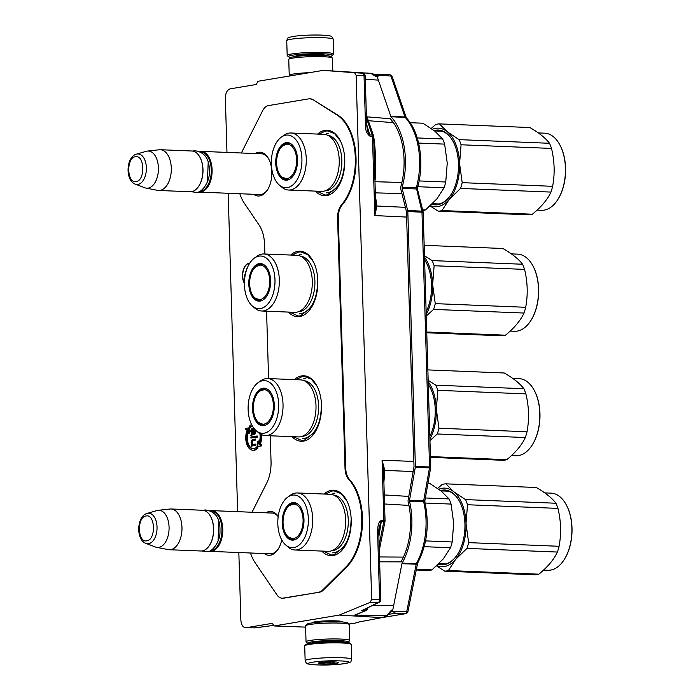 <?xml version="1.0" encoding="UTF-8"?>
<svg xmlns="http://www.w3.org/2000/svg" width="700" height="700" viewBox="0 0 700 700"><rect width="100%" height="100%" fill="white"/><g stroke="black" fill="none" stroke-linecap="round" stroke-linejoin="round"><path stroke-width="1.05" d="M392.91 121.949L392.735 122.605L368.349 120.706M373.669 137.357L373.914 138.18C375.655 150.736 376.136 166.04 375.139 179.874A53.681 31.098 92.3 0 1 374.955 180.696M350.359 72.275A2.914 2.914 0 0 0 349.816 72.179A2.914 2.371 94.2 0 0 349.79 72.179A2.914 1.706 93.5 0 1 350.105 72.257M312.113 622.913A15.26 1.496 -1.7 0 1 312.13 622.641A15.26 1.496 -1.7 0 1 336.158 620.865A15.26 1.496 -1.7 0 1 342.493 621.74A15.26 1.496 -1.7 0 1 342.527 622.011M248.124 432.092A11.646 6.746 -87.7 0 0 253.243 448.761M253.697 448.709A11.646 6.746 92.3 0 1 252.884 448.761A11.646 6.746 92.3 0 1 247.17 442.295A11.646 6.746 92.3 0 1 248.071 430.299L248.15 433.221L248.999 433.081L248.841 427.866L245.805 428.374L245.849 429.826L247.354 429.572A13.107 7.595 -87.7 0 0 246.409 443.012A13.107 7.595 -87.7 0 0 252.822 450.222A13.107 7.595 -87.7 0 0 253.741 450.161A13.107 7.595 -87.7 0 0 257.259 448.035L256.83 446.828A11.646 6.746 92.3 0 1 253.697 448.709M252.822 450.222L253.54 450.249A13.107 7.595 -87.7 0 0 254.45 450.188A13.107 7.595 -87.7 0 0 257.976 448.07L257.259 448.035M265.921 512.811A21.927 12.705 92.3 0 1 269.132 511.56A21.927 12.705 92.3 0 1 278.224 516.32M255.264 153.554A21.927 12.705 92.3 0 1 258.466 152.303A21.927 12.705 92.3 0 1 268.756 159.058A21.927 12.705 92.3 0 1 271.828 171.99A21.927 12.705 92.3 0 1 267.514 189.893A21.927 12.705 92.3 0 1 253.619 194.294M281.741 539.901A21.927 12.705 92.3 0 1 278.18 549.15A21.927 12.705 92.3 0 1 264.276 553.551M317.616 134.076A32.769 18.979 92.3 0 1 324.817 130.375A32.769 18.979 92.3 0 1 340.191 140.481A32.769 18.979 92.3 0 1 338.328 186.55A32.769 18.979 92.3 0 1 326.751 195.562A32.769 18.979 92.3 0 1 315.315 191.117M290.675 255.045A32.769 18.979 92.3 0 1 297.876 251.344A32.769 18.979 92.3 0 1 313.25 261.45A32.769 18.979 92.3 0 1 311.386 307.519A32.769 18.979 92.3 0 1 299.81 316.531A32.769 18.979 92.3 0 1 288.374 312.086M294.376 379.627A32.769 18.979 92.3 0 1 301.569 375.926A32.769 18.979 92.3 0 1 316.942 386.033A32.769 18.979 92.3 0 1 315.088 432.092A32.769 18.979 92.3 0 1 303.502 441.114A32.769 18.979 92.3 0 1 292.075 436.66M321.764 551.075A32.769 18.979 -87.7 0 0 333.191 555.529A32.769 18.979 -87.7 0 0 344.776 546.508A32.769 18.979 -87.7 0 0 346.631 500.448A32.769 18.979 -87.7 0 0 331.257 490.341A32.769 18.979 -87.7 0 0 324.065 494.043M318.973 592.113A14.56 8.435 -87.7 0 0 322.499 590.161L346.071 566.799A50.969 29.523 -87.7 0 0 348.74 479.412C346.465 476.823 345.231 473.148 345.021 468.387L345.739 468.405C345.949 473.165 347.191 476.84 349.457 479.43A50.986 29.531 92.3 0 1 346.789 566.843L323.216 590.205A14.56 8.435 92.3 0 1 319.69 592.156L283.045 598.124A14.56 8.435 -87.7 0 1 281.916 598.185L282.625 598.229A14.56 8.435 92.3 0 0 283.754 598.168L283.045 598.124M312.183 99.645A14.56 8.435 -87.7 0 0 309.488 98.814L310.196 98.822A14.56 8.435 92.3 0 1 312.891 99.654L336.901 114.931A50.969 29.523 -87.7 0 1 355.241 156.153A50.969 29.523 -87.7 0 1 341.53 204.785C338.852 208.127 337.54 212.581 337.592 218.146L345.021 468.387M309.488 98.814A14.56 8.435 -87.7 0 0 308.578 98.884L268.424 105.595A14.56 8.435 -87.7 0 0 262.579 110.828L242.812 150.071A37.861 21.936 -87.7 0 0 241.474 153.002M239.829 193.742A37.861 21.936 -87.7 0 0 244.396 203.341L259.053 224.954C262.447 230.116 264.294 236.67 264.6 244.606L264.88 254.004M252.131 512.26A37.861 21.936 -87.7 0 1 253.479 509.329L266.709 483.061C269.771 476.814 271.215 469.709 271.049 461.746L270.279 435.785M268.581 378.586L266.578 311.203M250.495 553A37.861 21.936 -87.7 0 0 255.054 562.599L276.946 594.878A14.56 8.435 -87.7 0 0 281.916 598.185M260.033 153.746A20.475 11.865 92.3 0 1 261.126 153.702A20.475 11.865 92.3 0 1 269.036 159.6M267.829 189.376A20.475 11.865 92.3 0 1 259.481 194.617A20.475 11.865 92.3 0 1 258.387 194.486M270.69 513.004A20.475 11.865 92.3 0 1 271.793 512.96A20.475 11.865 92.3 0 1 278.18 516.609M278.495 548.634A20.475 11.865 92.3 0 1 270.139 553.875A20.475 11.865 92.3 0 1 269.054 553.744M319.69 592.156L283.754 598.168M337.592 218.146L338.319 218.181L345.739 468.405M341.53 204.785L342.248 204.829C339.57 208.162 338.257 212.616 338.319 218.181M312.891 99.654L337.61 114.949A50.986 29.531 92.3 0 1 355.959 156.17A50.986 29.531 92.3 0 1 342.248 204.829M249.69 263.261A11.646 6.746 -87.7 0 0 242.498 276.036A11.646 6.746 -87.7 0 0 244.405 283.404M259.297 442.181L259.262 441.053L257.714 441.166L257.863 446.381L260.908 445.874L260.864 444.421L259.359 444.675A13.107 7.595 -87.7 0 0 260.846 434.306M252.359 426.029A11.646 6.746 -87.7 0 0 250.591 427.446L249.882 427.42A11.646 6.746 92.3 0 1 252.201 425.757M260.137 444.544A13.107 7.595 -87.7 0 0 261.59 434.683M257.863 446.381L261.616 445.9L261.572 444.456L260.864 444.421M257.976 448.07L257.539 446.854L256.83 446.828M245.849 429.826L247.284 429.73M248.15 433.221L249.707 433.108L249.559 427.892L248.841 427.866M254.135 432.933L253.925 430.089L252.866 428.619L251.282 428.942L250.714 430.885L251.431 433.851L250.845 435.382L253.846 434.473L254.695 433.099L254.529 429.082M250.845 435.382L254.931 434.236L255.377 429.984M250.924 438.043L257.539 437.089L257.512 436.065L256.795 436.03L250.889 437.019L250.924 438.043L256.83 437.054L256.795 436.03M252.954 444.483L252.28 442.899L252.481 441.219L253.225 440.475L255.736 440.055L255.701 439.031L252.481 439.425L251.379 440.641L251.064 442.951L251.755 444.684L251.169 446.224L255.176 445.139L255.141 444.124L252.376 444.579L251.545 442.05L252.507 440.449L255.019 440.029L254.993 439.005M251.169 446.224L255.885 445.174L255.859 444.15L255.141 444.124M238.84 552.528L240.844 619.867C241.299 625.1 243.066 627.716 246.164 627.716L272.317 623.341L274.102 625.966L339.29 615.072L370.291 602.324L371.656 599.209L356.108 75.329L354.567 72.704L323.129 70.394L257.933 81.288L256.322 84.481L230.169 88.856C227.106 89.88 225.505 93.065 225.365 98.394L226.966 152.416M228.182 193.27L237.632 511.674M245.621 627.751L255.132 627.865L245.621 627.751M249.681 263.27A11.646 6.746 -87.7 0 0 242.734 276.045A11.646 6.746 -87.7 0 0 244.414 283.001M259.91 433.738A11.646 6.746 92.3 0 1 258.641 443.949L258.554 441.026M251.562 424.55A13.107 7.595 -87.7 0 0 249.445 426.204L249.882 427.42M261.616 445.9L260.908 445.874M249.707 433.108L248.999 433.081M253.382 428.942L252.157 428.584M253.645 429.31L252.674 428.916M253.925 430.089L252.936 429.284M254.082 431.287L253.374 431.261L253.207 430.054M253.881 428.295L254.179 432.775L253.444 433.51L253.374 431.261M255.456 430.649L254.748 430.623M255.491 431.874L254.782 431.848M255.404 433.125L254.695 433.099M255.168 433.781L254.459 433.755M254.931 434.236L254.223 434.201M254.555 434.499L253.846 434.473M252.551 434.84L251.834 434.805M251.93 435.146L251.213 435.12M257.539 437.089L256.83 437.054M255.736 440.055L255.019 440.029M253.225 440.475L252.507 440.449M252.849 440.746L252.14 440.72M252.481 441.219L251.773 441.192M252.263 442.076L251.545 442.05M252.28 442.899L251.571 442.864M252.429 443.695L251.72 443.66M252.7 444.264L251.991 444.238M255.885 445.174L255.176 445.139M252.621 445.716L251.904 445.69M252.123 446.005L251.414 445.979M305.602 627.121L274.102 625.966M348.757 624.041A32.034 3.141 178.3 0 0 358.767 622.003L381.894 617.654L339.29 615.072M392.21 610.776L387.214 615.633L381.938 617.811L386.47 615.773L354.743 615.055L360.71 612.771M365.488 124.749C365.216 129.885 366.713 133.7 369.985 136.211L367.535 130.996L366.669 124.941L365.488 124.749L364.035 75.819L356.108 75.329M378.464 533.977L379.19 527.284L381.377 520.494C377.466 521.911 377.694 529.419 377.65 533.916L379.575 599.401L371.656 599.209M370.956 73.36A2.914 2.371 94.2 0 0 370.904 73.36L323.129 70.394M246.024 271.688L245.053 271.04L245.98 271.845M247.1 268.45L246.453 268.257L246.584 269.001L246.697 268.31L247.039 268.616M244.965 276.491L244.501 276.85M244.72 274.794L245.254 274.803L244.457 275.047L244.72 275.756L245.227 275.012M252.184 433.72L251.248 432.031L251.939 429.651L252.875 431.349L252.936 433.598L252.184 433.72M391.475 610.173L386.47 615.773L387.214 615.633M366.03 610.584A2.914 2.292 -112.4 0 1 365.277 610.724L354.743 615.055L366.03 610.584A2.914 2.914 0 0 0 367.78 608.457A2.914 0.621 -168.8 0 1 366.59 608.72L361.751 610.645L379.137 602.289A2.914 2.467 -116.3 0 1 378.21 602.516L361.751 610.645L365.277 610.724A2.914 1.724 91.3 0 0 366.537 608.808L365.811 608.256M379.137 602.289A2.914 2.914 0 0 0 380.756 599.594L379.575 599.401A2.914 1.732 91.4 0 1 378.21 602.516L370.291 602.324M379.295 550.261L385 521.439A2.914 2.914 0 0 0 385.053 520.782L383.565 471.258L382.078 460.206L384.808 470.418L383.906 482.125M375.41 196.053L376.959 206.01L374.815 215.582L372.461 136.325L369.985 136.211M373.957 146.921L373.642 136.518L372.461 136.325A2.914 1.724 92.8 0 0 372.243 135.039L373.494 135.66L366.371 114.949M375.629 203.341L374.815 215.582L406.613 217.07M375.637 203.508L374.64 169.925M373.966 147.192L374.631 169.706M366.669 124.941L365.216 76.011L364.035 75.819A2.914 1.724 93.5 0 0 362.495 73.194L362.53 73.194A2.914 2.546 94.3 0 0 362.495 73.194L354.567 72.704M380.756 599.594L378.814 534.1L377.65 533.907M385.053 520.782L383.871 520.59A2.914 1.732 92.2 0 1 383.775 521.692L381.281 521.596L378.884 536.445M365.216 76.011A2.914 2.914 0 0 0 362.53 73.194L339.098 71.391L370.877 73.351L375.585 76.353M246.969 268.188L246.453 268.257M252.709 433.632L251.93 433.562M252.639 433.589L251.527 433.011M252.245 433.037L251.965 432.058L251.248 432.031M251.965 432.058L251.921 430.832L251.213 430.797M251.921 430.832L252.149 429.966L251.44 429.94M401.529 561.864L379.636 561.82M365.89 608.151L366.695 608.44M383.565 471.258L384.808 470.418L413.158 471.529M384.283 494.935L408.774 496.414M401.94 193.611L375.314 192.85M375.664 204.864L376.959 206.01L405.379 207.34M385 521.439A2.914 0.621 -168.8 0 1 383.775 521.692L379.137 545.125M367.027 116.856L390.267 118.729M382.76 532.735A53.681 31.098 92.3 0 1 382.751 532.788L380.363 544.863A53.681 31.098 92.3 0 1 380.354 544.906M403.226 557.559L403.095 557.095L379.488 556.946M402.973 558.101L401.957 560.114M391.072 119.63L392.735 122.605L392.341 121.188M295.767 379.68L302.146 376.626L304.386 376.486L311.369 379.19L317.1 386.33M315.262 431.812L304.045 440.457L301.805 440.598L293.466 436.721M338.511 186.261L327.285 194.906L325.045 195.046L316.715 191.17M319.007 134.129L325.395 131.084L327.635 130.944L334.609 133.648L340.34 140.779M344.951 546.227L333.725 554.872L331.485 555.012L323.146 551.136M325.447 494.095L331.835 491.041L334.075 490.901L341.049 493.605L346.78 500.745M292.066 255.098L298.454 252.044L300.694 251.904L307.668 254.608L313.399 261.748M311.57 307.23L300.344 315.875L298.104 316.015L289.765 312.139M351.724 659.312L351.286 644.534A23.301 2.284 178.3 0 0 351.164 644.315L349.974 643.204A22.137 2.17 178.3 0 0 340.786 641.926A22.137 2.17 178.3 0 0 305.935 644.508L304.815 645.689A23.301 2.284 178.3 0 0 304.701 645.916L305.148 660.695L306.189 662.952C308.07 663.337 303.144 663.845 316.505 664.886C328.046 665.192 337.969 664.702 346.281 663.407C353.054 661.264 349.947 662.681 351.724 659.312A23.301 2.284 178.3 0 0 341.933 657.746A23.301 2.284 178.3 0 0 317.73 658.289A23.301 2.284 178.3 0 0 305.148 660.695M351.164 644.315A23.301 2.284 178.3 0 0 341.495 642.968A23.301 2.284 178.3 0 0 304.815 645.689M340.331 660.923C319.646 659.942 294.551 664.134 316.706 664.878C337.4 665.866 362.486 661.666 340.331 660.923M334.425 661.911A10.194 0.997 178.3 0 0 318.377 663.101A10.194 0.997 178.3 0 0 322.613 663.889A10.194 0.997 178.3 0 0 333.646 663.617A10.194 0.997 178.3 0 0 338.66 662.506A10.194 0.997 178.3 0 0 334.425 661.911M321.352 662.401L322.674 663.775C325.964 661.911 329.306 661.85 332.71 663.574L334.898 661.938M322.674 663.775L322.621 662.261M332.71 663.574L332.658 661.867M290.754 57.488A22.137 2.17 -1.7 0 1 288.496 56.796A22.137 2.17 -1.7 0 1 299.381 54.381A22.137 2.17 -1.7 0 1 323.33 53.786A22.137 2.17 -1.7 0 1 332.526 55.492A22.137 2.17 -1.7 0 1 330.321 56.315M288.496 56.796L287.297 55.685A23.301 2.284 -1.7 0 1 287.184 55.466A23.301 2.284 -1.7 0 1 299.766 53.06A23.301 2.284 -1.7 0 1 323.969 52.518A23.301 2.284 -1.7 0 1 333.76 54.084A23.301 2.284 -1.7 0 1 333.655 54.311L332.526 55.492M308.149 643.685A20.387 1.995 -1.7 0 1 307.641 643.423A20.387 1.995 -1.7 0 1 317.669 641.2A20.387 1.995 -1.7 0 1 339.727 640.649A20.387 1.995 -1.7 0 1 348.206 642.215A20.387 1.995 -1.7 0 1 347.716 642.512M307.641 643.423L306.154 642.031A21.84 2.135 -1.7 0 1 306.04 641.821A21.84 2.135 -1.7 0 1 317.835 639.564A21.84 2.135 -1.7 0 1 340.533 639.056A21.84 2.135 -1.7 0 1 349.711 640.526A21.84 2.135 -1.7 0 1 349.606 640.736L348.206 642.215M311.762 643.072A16.161 1.584 -1.7 0 1 311.832 642.941A16.161 1.584 -1.7 0 1 337.286 641.051A16.161 1.584 -1.7 0 1 343.989 641.988A16.161 1.584 -1.7 0 1 344.067 642.11M306.04 641.821L305.567 625.887A21.84 2.135 -1.7 0 1 305.664 625.669A21.84 2.135 -1.7 0 1 340.06 623.122A21.84 2.135 -1.7 0 1 349.125 624.383A21.84 2.135 -1.7 0 1 349.239 624.593L349.711 640.526M305.664 625.669L307.072 624.19A20.387 1.995 -1.7 0 1 339.176 621.81A20.387 1.995 -1.7 0 1 347.629 622.991L349.125 624.383M332.806 70.98L332.421 58.179A21.84 2.135 178.3 0 0 332.316 57.969L330.82 56.578A20.387 1.995 178.3 0 0 322.359 55.405A20.387 1.995 178.3 0 0 290.264 57.785L288.855 59.264A21.84 2.135 178.3 0 0 288.759 59.474L289.231 75.407A21.84 2.135 178.3 0 0 289.345 75.618L289.721 75.976M332.316 57.969A21.84 2.135 178.3 0 0 323.251 56.709A21.84 2.135 178.3 0 0 288.855 59.264M309.461 72.678A21.84 2.135 178.3 0 0 289.231 75.407M262.22 153.834L201.11 151.366A20.387 11.812 -87.7 0 1 212.117 170.992A20.387 11.812 -87.7 0 1 200.891 192.019A20.387 11.812 92.3 0 1 199.465 192.115A20.387 11.812 92.3 0 1 198.38 191.984M201.11 151.366A20.387 11.812 -87.7 0 0 200.016 151.41M201.093 151.97A19.801 11.471 -87.7 0 1 211.295 171.412A19.801 11.471 -87.7 0 1 200.401 191.424A19.801 11.471 92.3 0 1 199.5 191.511M198.966 185.832A19.801 11.471 -87.7 0 0 199.097 185.64A19.801 11.471 -87.7 0 0 200.218 157.798A19.801 11.471 -87.7 0 0 200.112 157.588M199.097 185.64L198.844 186.043A20.387 11.812 -87.7 0 1 191.643 191.651A20.387 11.812 92.3 0 1 190.216 191.739L158.664 190.47A20.387 11.812 92.3 0 1 157.64 190.347L145.941 188.09A18.603 10.771 92.3 0 1 144.839 187.775L135.24 184.126A15.277 8.846 -87.7 0 0 137.979 184.406A15.277 8.846 -87.7 0 0 146.379 167.729A15.277 8.846 -87.7 0 0 137.069 154.018A15.277 8.846 -87.7 0 0 136.447 154.157L146.309 151.287A18.603 10.771 92.3 0 1 147.079 151.112A18.603 10.771 -87.7 0 1 147.438 151.069L159.276 149.765A20.387 11.812 -87.7 0 1 160.309 149.721A20.387 11.812 -87.7 0 1 171.316 169.347A20.387 11.812 -87.7 0 1 160.09 190.374A20.387 11.812 92.3 0 1 158.664 190.47M198.844 186.043A20.387 11.812 -87.7 0 0 199.999 157.377A20.387 11.812 -87.7 0 0 191.861 150.999L160.309 149.721M147.438 151.069A18.603 10.771 -87.7 0 1 158.41 168.123A18.603 10.771 -87.7 0 1 148.173 188.116A18.603 10.771 92.3 0 1 145.941 188.09M272.877 513.091L211.776 510.624A20.387 11.812 -87.7 0 1 222.775 530.25A20.387 11.812 -87.7 0 1 211.549 551.276A20.387 11.812 92.3 0 1 210.131 551.372A20.387 11.812 92.3 0 1 209.046 551.241M211.776 510.624A20.387 11.812 -87.7 0 0 210.683 510.668M211.759 511.227A19.801 11.471 -87.7 0 1 221.961 530.67A19.801 11.471 -87.7 0 1 211.059 550.681A19.801 11.471 92.3 0 1 210.157 550.769M209.633 545.09A19.801 11.471 -87.7 0 0 209.755 544.898A19.801 11.471 -87.7 0 0 210.884 517.055A19.801 11.471 -87.7 0 0 210.77 516.845M209.755 544.898L209.51 545.3A20.387 11.812 -87.7 0 1 202.3 550.909A20.387 11.812 92.3 0 1 200.874 550.996L169.33 549.727A20.387 11.812 92.3 0 1 168.298 549.605L156.599 547.347A18.603 10.771 92.3 0 1 155.505 547.032L145.898 543.384A15.277 8.846 -87.7 0 0 148.636 543.664A15.277 8.846 -87.7 0 0 157.036 526.986A15.277 8.846 -87.7 0 0 147.735 513.275A15.277 8.846 -87.7 0 0 147.105 513.415L156.975 510.545A18.603 10.771 92.3 0 1 157.736 510.37A18.603 10.771 -87.7 0 1 158.095 510.326L169.942 509.023A20.387 11.812 -87.7 0 1 170.975 508.979A20.387 11.812 -87.7 0 1 181.982 528.605A20.387 11.812 -87.7 0 1 170.748 549.631A20.387 11.812 92.3 0 1 169.33 549.727M209.51 545.3A20.387 11.812 -87.7 0 0 210.665 516.635A20.387 11.812 -87.7 0 0 202.519 510.256L170.975 508.979M158.095 510.326A18.603 10.771 -87.7 0 1 169.076 527.38A18.603 10.771 -87.7 0 1 158.839 547.374A18.603 10.771 92.3 0 1 156.599 547.347M392.822 611.293L391.808 611.459M394.196 612.439L391.344 610.059L394.196 612.439M390.197 118.65A54.04 31.308 -87.7 0 1 400.838 186.602A2.914 1.689 -87.7 0 0 400.794 189.035L406.394 211.383A1.452 0.84 -87.7 0 1 406.464 211.873L414.015 466.366A1.452 0.84 -87.7 0 1 413.98 466.874L408.135 500.045A2.914 1.689 -87.7 0 0 408.188 501.996A54.04 31.308 -87.7 0 1 401.109 561.671A2.914 1.689 -87.7 0 0 401.004 561.864M374.727 74.821L378.49 74.191A2.914 1.689 92.3 0 1 378.7 74.183A2.914 1.689 92.3 0 1 379.846 75.075L390.933 76.09A2.914 1.321 -19 0 1 392.201 76.711L406.245 117.591A2.914 1.321 -19 0 0 404.976 116.97L390.933 76.09A2.914 1.698 -87 0 0 389.602 74.743A2.914 1.698 -87 0 0 389.384 74.76M392.63 610.724L401.94 563.701A1.452 0.84 -87.7 0 1 402.141 563.124A56.394 32.664 92.3 0 0 409.517 501.296A1.452 0.84 92.3 0 1 409.491 500.325L423.658 500.911L429.476 467.871A2.914 1.706 -87.7 0 0 429.546 466.865L421.986 212.1A2.914 1.706 -87.5 0 0 421.855 211.129A2.914 1.076 -14.1 0 1 423.098 211.671L417.55 189.516L417.585 187.381C424.637 162.986 419.869 131.924 406.411 117.941L406.245 117.591M379.995 75.407L377.125 76.501L390.793 116.288A1.452 0.84 -87.7 0 0 391.055 116.742A56.394 32.664 92.3 0 1 402.159 187.18A1.452 0.84 92.3 0 0 402.141 188.388L407.689 210.508A2.914 1.689 92.3 0 1 407.82 211.487L415.38 466.296L430.745 467.058L423.185 212.293A2.914 2.914 0 0 0 423.098 211.671M407.82 211.487L423.185 212.293M415.38 466.296A2.914 1.689 92.3 0 1 415.31 467.311L429.476 467.871A2.914 0.534 10 0 0 430.701 467.653L424.882 500.692A2.914 0.534 10 0 1 423.658 500.911L423.675 501.883A2.914 1.041 -13.5 0 1 424.926 502.416L424.882 500.692M382.734 617.479L405.213 613.725A2.914 1.706 -88.3 0 0 406.726 611.651A2.914 0.621 11.2 0 0 407.969 611.389L417.655 563.071C427.149 544.731 429.572 524.519 424.926 502.416M389.524 614.189L394.336 613.392L405.213 613.725A2.914 2.354 80.5 0 0 405.589 613.699L382.576 617.54M394.336 613.392A2.914 1.689 -87.7 0 0 395.115 612.911M375.489 76.457L375.944 75.976L377.125 76.501M415.31 467.311L409.491 500.325M391.055 116.742L405.239 117.434A2.914 2.056 -42.8 0 1 406.411 117.941M402.141 188.388L416.299 188.965A2.914 1.076 -14.1 0 1 417.55 189.516M409.517 501.296L423.675 501.883A56.236 32.576 -87.7 0 1 416.325 563.622A2.914 1.575 29.4 0 0 417.655 563.071M401.94 563.701L416.115 564.2A2.914 0.621 11.2 0 0 417.358 563.938M330.286 494.287A28.542 16.537 92.3 0 1 345.704 521.762A28.542 16.537 92.3 0 1 329.98 551.206A28.542 16.537 -87.7 0 1 327.994 551.329L295.015 549.999A28.542 16.537 -87.7 0 0 297.01 549.876A28.542 16.537 92.3 0 0 312.725 520.433A28.542 16.537 92.3 0 0 297.316 492.957L330.286 494.287M416.159 569.992L428.304 570.483A43.689 25.305 -87.7 0 0 431.97 569.87L443.301 558.88L450.52 547.733A43.689 25.305 -87.7 0 0 452.2 541.966L453.688 523.11L451.071 504.079A43.689 25.305 -87.7 0 0 449.076 498.925L441.289 491.137L429.398 483.184L427.98 483.123M431.97 569.87L416.308 569.24M292.477 503.948A18.498 10.71 92.3 0 1 294.91 503.055A0.586 0.473 80.5 0 0 295.059 503.029M294.91 503.055A18.498 10.71 92.3 0 1 295.488 502.985M286.536 508.769A18.498 10.71 -87.7 0 1 293.484 502.994A18.498 10.71 92.3 0 1 294.779 502.915A18.498 10.71 92.3 0 1 296.354 503.177M294.875 539.735A18.498 10.71 92.3 0 1 294.578 539.788A18.498 10.71 -87.7 0 1 293.291 539.875A18.498 10.71 -87.7 0 1 285.547 533.374M292.53 502.644A18.804 10.894 -87.7 0 0 282.188 523.18A18.804 10.894 -87.7 0 0 293.641 540.059A18.804 10.894 -87.7 0 0 294.411 539.884A18.804 10.894 -87.7 0 0 303.966 521.798A18.804 10.894 -87.7 0 0 295.899 502.994A18.804 10.894 -87.7 0 0 292.53 502.644M293.86 547.575A26.355 15.269 -87.7 0 0 308.359 518.805A26.355 15.269 -87.7 0 0 292.303 495.136A26.355 15.269 -87.7 0 0 287.796 497.088A26.355 15.269 -87.7 0 0 277.83 520.739A26.355 15.269 -87.7 0 0 285.854 545.116A26.355 15.269 -87.7 0 0 293.86 547.575M331.678 550.769A27.86 16.135 -87.7 0 0 332.964 550.637A27.86 16.135 92.3 0 0 348.294 522.48A27.86 16.135 92.3 0 0 333.926 495.145M297.316 492.957A28.542 16.537 92.3 0 0 295.321 493.089A28.542 16.537 -87.7 0 0 290.439 495.198L287.796 497.088M285.854 545.116L288.339 547.216A28.542 16.537 -87.7 0 0 295.015 549.999M452.2 541.966L425.556 540.89M450.52 547.733L424.217 546.674M449.076 498.925L425.364 497.971M451.071 504.079L425.066 503.029M453.714 524.309A39.322 22.776 -87.7 0 0 453.688 523.11A39.322 22.776 -87.7 0 0 453.67 522.506M351.067 520.109C350.578 538.309 345.1 549.176 334.644 552.694L332.561 552.825M332.885 493.299L334.967 493.168M437.631 488.407L442.172 484.461A43.689 25.305 92.3 0 1 444.001 484.032A43.689 25.305 92.3 0 1 445.848 483.84L453.609 491.619A39.322 22.776 -87.7 0 0 442.076 488.302A39.322 22.776 -87.7 0 0 438.812 489.256M436.852 565.609A39.322 22.776 -87.7 0 0 455.621 559.405L448.42 570.535A43.689 25.305 92.3 0 1 444.745 571.148L535.176 574.796A43.689 25.305 92.3 0 0 537.023 574.604A43.689 25.305 92.3 0 0 538.851 574.184C547.75 566.913 553.928 559.528 557.401 552.046A43.689 25.305 92.3 0 0 559.072 546.28C561.418 533.759 561.041 521.133 557.952 508.392A43.689 25.305 92.3 0 0 555.949 503.239C552.108 498.102 545.554 492.852 536.279 487.489L445.848 483.84M566.589 505.426A38.01 22.015 92.3 0 1 566.702 505.627A38.01 22.015 92.3 0 1 564.541 559.064A38.01 22.015 92.3 0 1 564.419 559.265M544.749 492.887L551.066 493.141A38.587 22.356 92.3 0 1 566.484 505.207A38.587 22.356 92.3 0 1 564.288 559.466A38.587 22.356 92.3 0 1 550.655 570.089A38.587 22.356 92.3 0 1 547.96 570.255L543.55 570.08M453.609 491.619L453.644 491.654A39.322 22.776 92.3 0 1 466.025 523.565L468.641 542.631A43.689 25.305 92.3 0 1 466.97 548.398L455.621 559.405M466.025 523.644A39.322 22.776 92.3 0 1 455.656 559.361M444.745 571.148L436.511 565.924M448.079 490.998L442.627 490.779A36.846 21.341 -87.7 0 0 441.91 490.919M438.97 563.675A36.846 21.341 -87.7 0 0 442.234 564.244A36.846 21.341 -87.7 0 0 444.806 564.077A36.846 21.341 -87.7 0 0 457.695 554.137M447.912 491.032A36.846 21.341 -87.7 0 0 447.361 491.146M444.43 563.894A36.846 21.341 -87.7 0 0 444.973 564.051M438.331 564.2A37.424 21.683 -87.7 0 0 444.342 564.637A37.424 21.683 -87.7 0 0 457.573 554.339A37.424 21.683 -87.7 0 0 459.699 501.725A37.424 21.683 -87.7 0 0 442.137 490.184A37.424 21.683 -87.7 0 0 440.545 490.551M459.804 501.935A36.846 21.341 -87.7 0 0 442.627 490.779M453.644 491.654L465.517 499.59A43.689 25.305 92.3 0 1 467.512 504.744L466.025 523.565M557.952 508.392L467.512 504.744M559.072 546.28L468.641 542.631M557.401 552.046L466.97 548.398M538.851 574.184L448.42 570.535M555.949 503.239L465.517 499.59M303.082 519.68A17.281 10.01 92.3 0 1 298.445 535.491A17.281 10.01 92.3 0 1 288.348 536.952A17.281 10.01 92.3 0 1 283.054 523.031A17.281 10.01 -87.7 0 1 289.616 505.426A17.281 10.01 -87.7 0 1 303.082 519.68M295.505 539.472A18.06 10.456 92.3 0 1 294.7 539.49L288.348 536.952M296.957 503.492A18.06 10.456 -87.7 0 0 296.152 503.405L289.616 505.426M300.606 379.873A28.542 16.537 92.3 0 1 316.015 407.348A28.542 16.537 92.3 0 1 300.3 436.791A28.542 16.537 -87.7 0 1 298.305 436.914L265.335 435.584A28.542 16.537 -87.7 0 0 267.321 435.461A28.542 16.537 92.3 0 0 283.045 406.017A28.542 16.537 92.3 0 0 267.636 378.543L300.606 379.873M262.789 389.533A18.498 10.71 92.3 0 1 265.221 388.64A18.498 10.71 92.3 0 1 265.808 388.57M256.856 394.354A18.498 10.71 -87.7 0 1 263.804 388.579A18.498 10.71 92.3 0 1 265.09 388.5A18.498 10.71 92.3 0 1 266.665 388.762M265.195 425.32A18.498 10.71 92.3 0 1 264.898 425.373A18.498 10.71 -87.7 0 1 263.602 425.46A18.498 10.71 -87.7 0 1 255.859 418.959M264.311 425.442A18.498 10.71 92.3 0 1 261.389 424.244M262.841 388.238A18.804 10.894 -87.7 0 0 252.499 408.765A18.804 10.894 -87.7 0 0 263.953 425.652A18.804 10.894 -87.7 0 0 264.731 425.469A18.804 10.894 -87.7 0 0 274.286 407.382A18.804 10.894 -87.7 0 0 266.219 388.579A18.804 10.894 -87.7 0 0 262.841 388.238M264.18 433.16A26.355 15.269 -87.7 0 0 278.67 404.39A26.355 15.269 -87.7 0 0 262.623 380.721A26.355 15.269 -87.7 0 0 258.108 382.672A26.355 15.269 -87.7 0 0 248.141 406.324A26.355 15.269 -87.7 0 0 256.174 430.701A26.355 15.269 -87.7 0 0 264.18 433.16M301.998 436.354A27.86 16.135 -87.7 0 0 303.275 436.223A27.86 16.135 92.3 0 0 318.605 408.065A27.86 16.135 92.3 0 0 304.238 380.73M267.636 378.543A28.542 16.537 92.3 0 0 265.641 378.674A28.542 16.537 -87.7 0 0 260.75 380.783L258.108 382.672M256.174 430.701L258.659 432.801A28.542 16.537 -87.7 0 0 265.335 435.584M321.379 405.694C320.889 423.902 315.42 434.761 304.964 438.279L302.881 438.41M303.196 378.884L305.287 378.752M430.456 457.354L503.125 460.285A43.689 25.305 92.3 0 0 504.963 460.093A43.689 25.305 92.3 0 0 506.791 459.673C515.69 452.401 521.876 445.016 525.341 437.535A43.689 25.305 92.3 0 0 527.021 431.769C529.358 419.248 528.981 406.621 525.892 393.881A43.689 25.305 92.3 0 0 523.898 388.727C520.048 383.591 513.494 378.341 504.219 372.986L427.866 369.906M428.172 380.354L435.838 385.175A43.689 25.305 92.3 0 1 437.832 390.329L436.336 409.229L438.953 428.216A43.689 25.305 92.3 0 1 437.281 433.983L429.966 440.598M428.216 381.754A39.322 22.776 92.3 0 1 436.336 409.15M436.336 409.229A39.322 22.776 92.3 0 1 429.914 439.058M430.124 387.52A36.846 21.341 -87.7 0 0 428.295 384.493M429.835 436.424A37.424 21.683 -87.7 0 0 430.01 387.31A37.424 21.683 -87.7 0 0 428.295 384.387M523.898 388.727L435.838 385.175M525.892 393.881L437.832 390.329M527.021 431.769L438.953 428.216M525.341 437.535L437.281 433.983M506.791 459.673L430.439 456.593M512.697 378.376L519.006 378.63A38.587 22.356 92.3 0 1 534.424 390.705A38.587 22.356 92.3 0 1 532.236 444.955A38.587 22.356 92.3 0 1 518.595 455.577A38.587 22.356 92.3 0 1 515.9 455.752L511.499 455.569M534.529 390.915A38.01 22.015 92.3 0 1 534.642 391.116A38.01 22.015 92.3 0 1 532.49 444.561A38.01 22.015 92.3 0 1 532.359 444.754M273.394 405.265A17.281 10.01 92.3 0 1 268.756 421.076A17.281 10.01 92.3 0 1 258.659 422.537A17.281 10.01 92.3 0 1 253.365 408.616A17.281 10.01 -87.7 0 1 259.928 391.011A17.281 10.01 -87.7 0 1 273.394 405.265M265.816 425.058A18.06 10.456 92.3 0 1 265.02 425.075L258.659 422.537M267.269 389.078A18.06 10.456 -87.7 0 0 266.473 388.99L259.928 391.011M296.905 255.299A28.542 16.537 92.3 0 1 312.314 282.765A28.542 16.537 92.3 0 1 296.599 312.209A28.542 16.537 -87.7 0 1 294.604 312.331L261.634 311.001A28.542 16.537 -87.7 0 0 263.629 310.879A28.542 16.537 92.3 0 0 279.344 281.435A28.542 16.537 92.3 0 0 263.935 253.969L296.905 255.299M259.096 264.95A18.498 10.71 92.3 0 1 261.529 264.058A0.586 0.473 80.5 0 0 261.678 264.031M261.529 264.058A18.498 10.71 92.3 0 1 262.106 263.988M253.155 269.771A18.498 10.71 -87.7 0 1 260.102 264.005A18.498 10.71 92.3 0 1 261.398 263.918A18.498 10.71 92.3 0 1 262.973 264.189M261.494 300.738A18.498 10.71 92.3 0 1 261.196 300.799A18.498 10.71 -87.7 0 1 259.901 300.877A18.498 10.71 -87.7 0 1 252.166 294.376M259.149 263.655A18.804 10.894 -87.7 0 0 248.806 284.183A18.804 10.894 -87.7 0 0 260.26 301.07A18.804 10.894 -87.7 0 0 261.03 300.895A18.804 10.894 -87.7 0 0 270.585 282.8A18.804 10.894 -87.7 0 0 262.517 263.996A18.804 10.894 -87.7 0 0 259.149 263.655M260.479 308.578A26.355 15.269 -87.7 0 0 274.977 279.808A26.355 15.269 -87.7 0 0 258.921 256.139A26.355 15.269 -87.7 0 0 254.415 258.09A26.355 15.269 -87.7 0 0 244.449 281.741A26.355 15.269 -87.7 0 0 252.473 306.127A26.355 15.269 -87.7 0 0 260.479 308.578M298.296 311.771A27.86 16.135 -87.7 0 0 299.582 311.649A27.86 16.135 92.3 0 0 314.912 283.483A27.86 16.135 92.3 0 0 300.545 256.156M263.935 253.969A28.542 16.537 92.3 0 0 261.94 254.091A28.542 16.537 -87.7 0 0 257.058 256.2L254.415 258.09M252.473 306.127L254.957 308.219A28.542 16.537 -87.7 0 0 261.634 311.001M317.686 281.111C317.188 299.32 311.719 310.179 301.262 313.696L299.18 313.828M299.504 254.301L301.586 254.17M426.764 332.771L501.795 335.799A43.689 25.305 92.3 0 0 503.633 335.606A43.689 25.305 92.3 0 0 505.47 335.186C514.369 327.915 520.546 320.539 524.02 313.049A43.689 25.305 92.3 0 0 525.691 307.283C528.028 294.761 527.66 282.135 524.571 269.395A43.689 25.305 92.3 0 0 522.567 264.241C518.726 259.105 512.164 253.855 502.898 248.5L424.165 245.324M533.207 266.429A38.01 22.015 92.3 0 1 533.312 266.639A38.01 22.015 92.3 0 1 531.16 320.075A38.01 22.015 92.3 0 1 531.038 320.267M511.367 253.89L517.685 254.144A38.587 22.356 92.3 0 1 533.094 266.219A38.587 22.356 92.3 0 1 530.906 320.469A38.587 22.356 92.3 0 1 517.265 331.091A38.587 22.356 92.3 0 1 514.57 331.266L510.169 331.082M424.515 257.171A39.322 22.776 92.3 0 1 432.644 284.567L435.26 303.634A43.689 25.305 92.3 0 1 433.589 309.4L426.265 316.015M432.644 284.646A39.322 22.776 92.3 0 1 426.221 314.475M426.142 311.841A37.424 21.683 -87.7 0 0 426.317 262.727A37.424 21.683 -87.7 0 0 424.594 259.805M426.422 262.938A36.846 21.341 -87.7 0 0 424.602 259.91M424.48 255.771L432.136 260.601A43.689 25.305 92.3 0 1 434.131 265.746L432.644 284.567M524.571 269.395L434.131 265.746M525.691 307.283L435.26 303.634M524.02 313.049L433.589 309.4M505.47 335.186L426.738 332.01M522.567 264.241L432.136 260.601M269.701 280.683A17.281 10.01 92.3 0 1 265.055 296.502A17.281 10.01 92.3 0 1 254.966 297.955A17.281 10.01 92.3 0 1 249.664 284.034A17.281 10.01 -87.7 0 1 256.235 266.429A17.281 10.01 -87.7 0 1 269.701 280.683M262.124 300.475A18.06 10.456 92.3 0 1 261.319 300.501L254.966 297.955M263.576 264.495A18.06 10.456 -87.7 0 0 262.771 264.408L256.235 266.429M323.846 134.33A28.542 16.537 92.3 0 1 339.255 161.796A28.542 16.537 92.3 0 1 323.54 191.24A28.542 16.537 -87.7 0 1 321.545 191.362L288.575 190.032A28.542 16.537 -87.7 0 0 290.57 189.91A28.542 16.537 92.3 0 0 306.285 160.466A28.542 16.537 92.3 0 0 290.876 133L323.846 134.33M422.791 210.455A43.689 25.305 -87.7 0 0 425.53 209.904L436.861 198.923L444.08 187.766A43.689 25.305 -87.7 0 0 445.751 182L447.248 163.144L444.631 144.121A43.689 25.305 -87.7 0 0 442.627 138.968L434.849 131.171L422.957 123.218L410.165 122.701M425.53 209.904L422.625 209.79M286.029 143.99A18.498 10.71 92.3 0 1 288.47 143.089A0.586 0.473 80.5 0 0 288.61 143.071M288.47 143.089A18.498 10.71 92.3 0 1 289.047 143.019M280.096 148.811A18.498 10.71 -87.7 0 1 287.044 143.036A18.498 10.71 92.3 0 1 288.339 142.949A18.498 10.71 92.3 0 1 289.905 143.22M288.435 179.769A18.498 10.71 92.3 0 1 288.137 179.83A18.498 10.71 -87.7 0 1 286.842 179.909A18.498 10.71 -87.7 0 1 279.108 173.407M286.081 142.686A18.804 10.894 -87.7 0 0 275.739 163.214A18.804 10.894 -87.7 0 0 287.192 180.101A18.804 10.894 -87.7 0 0 287.971 179.926A18.804 10.894 -87.7 0 0 297.526 161.831A18.804 10.894 -87.7 0 0 289.459 143.028A18.804 10.894 -87.7 0 0 286.081 142.686M287.42 187.609A26.355 15.269 -87.7 0 0 301.91 158.839A26.355 15.269 -87.7 0 0 285.863 135.17A26.355 15.269 -87.7 0 0 281.348 137.121A26.355 15.269 -87.7 0 0 271.381 160.781A26.355 15.269 -87.7 0 0 279.414 185.159A26.355 15.269 -87.7 0 0 287.42 187.609M325.238 190.803A27.86 16.135 -87.7 0 0 326.515 190.68A27.86 16.135 92.3 0 0 341.854 162.514A27.86 16.135 92.3 0 0 327.486 135.188M290.876 133A28.542 16.537 92.3 0 0 288.881 133.123A28.542 16.537 -87.7 0 0 283.999 135.231L281.348 137.121M279.414 185.159L281.899 187.25A28.542 16.537 -87.7 0 0 288.575 190.032M445.751 182L419.108 180.933M444.08 187.766L417.769 186.707M442.627 138.968L417.244 137.944M444.631 144.121L418.626 143.071M447.274 164.351A39.322 22.776 -87.7 0 0 447.248 163.144A39.322 22.776 -87.7 0 0 447.221 162.549M344.619 160.143C344.129 178.351 338.66 189.21 328.204 192.727L326.121 192.859M326.445 133.341L328.527 133.21M431.191 128.441L435.733 124.495A43.689 25.305 92.3 0 1 437.561 124.075A43.689 25.305 92.3 0 1 439.399 123.883L447.16 131.661A39.322 22.776 -87.7 0 0 435.636 128.336A39.322 22.776 -87.7 0 0 432.373 129.29M430.412 205.643A39.322 22.776 -87.7 0 0 449.173 199.439L441.971 210.569A43.689 25.305 92.3 0 1 438.305 211.181L528.736 214.83A43.689 25.305 92.3 0 0 530.574 214.638A43.689 25.305 92.3 0 0 532.411 214.218C541.301 206.946 547.488 199.57 550.961 192.08A43.689 25.305 92.3 0 0 552.633 186.314C554.969 173.793 554.593 161.166 551.504 148.426A43.689 25.305 92.3 0 0 549.509 143.281C545.668 138.136 539.105 132.886 529.839 127.531L439.399 123.883M560.149 145.46A38.01 22.015 92.3 0 1 560.254 145.67A38.01 22.015 92.3 0 1 558.101 199.106A38.01 22.015 92.3 0 1 557.97 199.299M538.309 132.921L544.626 133.175A38.587 22.356 92.3 0 1 560.035 145.25A38.587 22.356 92.3 0 1 557.847 199.5A38.587 22.356 92.3 0 1 544.206 210.123A38.587 22.356 92.3 0 1 541.511 210.298L537.11 210.114M447.16 131.661L447.204 131.688A39.322 22.776 92.3 0 1 459.576 163.607L462.201 182.665A43.689 25.305 92.3 0 1 460.521 188.431L449.173 199.439M459.585 163.678A39.322 22.776 92.3 0 1 449.216 199.395M438.305 211.181L430.071 205.957M441.639 131.04L436.188 130.821A36.846 21.341 -87.7 0 0 435.461 130.961M432.53 203.718A36.846 21.341 -87.7 0 0 435.785 204.286A36.846 21.341 -87.7 0 0 438.358 204.12A36.846 21.341 -87.7 0 0 451.255 194.18M441.473 131.066A36.846 21.341 -87.7 0 0 440.921 131.18M437.981 203.936A36.846 21.341 -87.7 0 0 438.524 204.094M431.891 204.242A37.424 21.683 -87.7 0 0 437.902 204.68A37.424 21.683 -87.7 0 0 451.133 194.381A37.424 21.683 -87.7 0 0 453.25 141.759A37.424 21.683 -87.7 0 0 435.689 130.218A37.424 21.683 -87.7 0 0 434.105 130.585M453.364 141.969A36.846 21.341 -87.7 0 0 436.188 130.821M447.204 131.688L459.077 139.633A43.689 25.305 92.3 0 1 461.073 144.778L459.576 163.607M551.504 148.426L461.073 144.778M552.633 186.314L462.201 182.665M550.961 192.08L460.521 188.431M532.411 214.218L441.971 210.569M549.509 143.281L459.077 139.633M296.634 159.714A17.281 10.01 92.3 0 1 291.996 175.534A17.281 10.01 92.3 0 1 281.899 176.995A17.281 10.01 92.3 0 1 276.605 163.065A17.281 10.01 -87.7 0 1 283.176 145.46A17.281 10.01 -87.7 0 1 296.634 159.714M289.056 179.506A18.06 10.456 92.3 0 1 288.26 179.532L281.899 176.995M290.509 143.526A18.06 10.456 -87.7 0 0 289.713 143.447L283.176 145.46M401.887 182.481L374.99 181.711M323.216 590.205L322.499 590.161M346.071 566.799L346.789 566.843M348.74 479.412L349.457 479.43M336.901 114.931L337.61 114.949M273.7 625.38L254.52 627.9M381.377 520.494L383.871 520.59L382.078 460.206L413.866 461.449M365.724 72.975L370.877 73.351A2.914 2.371 94.2 0 1 370.904 73.36L373.485 74.069L375.979 75.941M255.64 627.795L273.717 625.398M392.849 605.745L373.056 605.299M366.651 124.364L369.766 134.925L372.243 135.039L366.467 118.247M365.312 79.31L377.449 80.062M375.384 195.204L375.602 196.061M384.554 503.983L408.94 505.418M315.805 642.617A13.834 1.356 -1.7 0 1 335.939 641.567A13.834 1.356 -1.7 0 1 340.007 641.9M325.474 55.58A14.998 1.47 178.3 0 0 319.2 54.477A14.998 1.47 178.3 0 0 303.188 54.863A14.998 1.47 178.3 0 0 295.549 56.473M287.184 55.466L286.738 40.688A23.301 2.284 -1.7 0 1 299.329 38.281A23.301 2.284 -1.7 0 1 323.531 37.739A23.301 2.284 -1.7 0 1 333.322 39.305L333.76 54.084M208.197 162.321L207.419 181.764M135.398 156.739C126.061 157.526 126.84 183.873 136.133 181.536C145.469 180.758 144.69 154.411 135.398 156.739M218.864 521.579L218.076 541.021M146.064 515.996C136.719 516.784 137.506 543.13 146.799 540.794C156.135 540.015 155.356 513.669 146.064 515.996M407.689 210.508L421.855 211.129L416.316 187.758A56.236 32.576 -87.7 0 0 405.239 117.434L404.976 116.97L390.793 116.288M402.159 187.18L416.316 187.758L417.156 186.699M393.243 611.24L406.726 611.651L416.325 563.622L402.141 563.124M291.34 538.764L294.009 539.858A18.498 10.71 92.3 0 1 291.078 538.659M257.959 299.766L260.627 300.869A18.498 10.71 92.3 0 1 257.696 299.661M284.891 178.806L287.569 179.9A18.498 10.71 92.3 0 1 284.629 178.692M349.816 72.179L339.176 71.4M378.814 534.1L379.19 527.284L378.105 533.942M362.53 73.194L346.238 71.96M373.642 136.518A2.914 2.914 0 0 0 373.494 135.66M367.78 608.457L367.894 607.845M312.777 622.317L312.786 622.816M341.828 621.451L341.845 621.959M314.064 642.215L314.081 642.793M341.723 641.392L341.74 641.97M286.738 40.688C288.024 37.494 286.405 38.281 292.189 36.584C300.493 35.297 310.424 34.808 321.965 35.114C333.069 35.77 330.741 36.54 331.809 36.689L333.322 39.305M260.575 194.574L199.465 192.115M136.447 154.157C125.991 156.835 125.029 180.609 135.24 184.126M271.241 553.831L210.131 551.372M147.105 513.415C136.649 516.093 135.695 539.866 145.898 543.384M392.201 76.711A2.914 2.914 0 0 0 389.602 74.743L378.7 74.183M430.701 467.653A2.914 2.914 0 0 0 430.745 467.058M405.589 613.699A2.914 2.914 0 0 0 407.969 611.389M376.25 75.775L379.076 74.699M201.793 550.97L207.34 551.679C211.365 552.414 220.421 542.421 219.975 531.361C220.421 518.35 215.46 511.21 205.065 509.933L203.438 510.352M191.135 191.713L196.683 192.421C200.707 193.156 209.755 183.164 209.309 172.104C209.764 159.093 204.794 151.952 194.407 150.675L192.771 151.095M294.989 503.046L292.749 503.86M440.974 490.884L448.455 491.19M438.874 563.675L445.524 563.938M261.608 264.058L259.368 264.863M288.549 143.089L286.3 143.903M434.525 130.926L442.015 131.224M432.425 203.709L439.075 203.98"/></g></svg>
